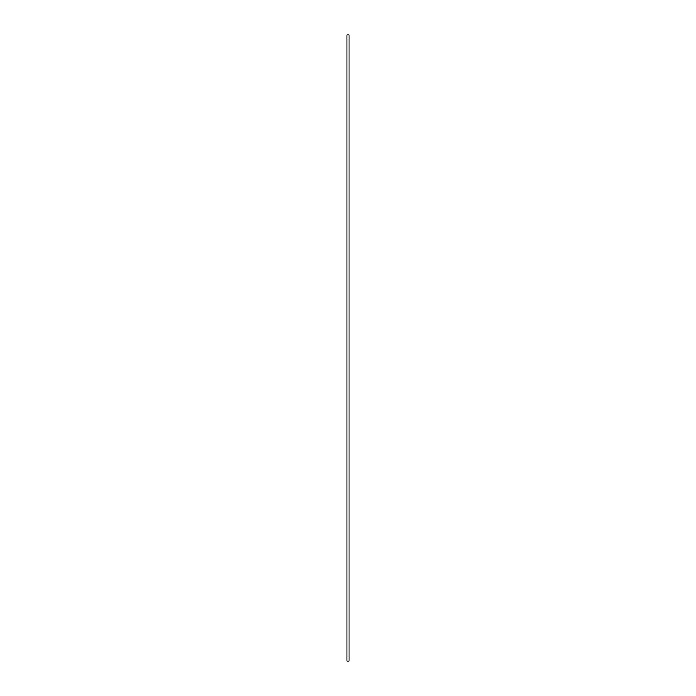 <?xml version="1.0" encoding="UTF-8"?>
<svg xmlns="http://www.w3.org/2000/svg" width="696" height="696" viewBox="0 0 696 696"><rect width="100%" height="100%" fill="white"/><g stroke="black" fill="none" stroke-linecap="round" stroke-linejoin="round"><path stroke-width="1.04" d="M346.973 34.8L349.027 34.8L349.027 661.2L346.973 661.2L346.973 34.8"/></g></svg>
